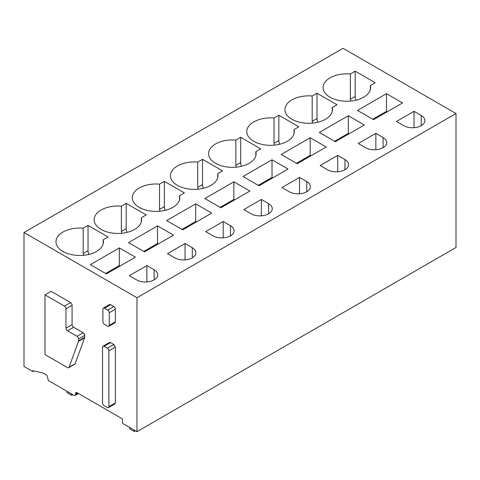 <?xml version="1.0" encoding="UTF-8"?>
<svg xmlns="http://www.w3.org/2000/svg" width="480" height="480" viewBox="0 0 480 480"><rect width="100%" height="100%" fill="white"/><g stroke="black" fill="none" stroke-linecap="round" stroke-linejoin="round"><path stroke-width="0.72" d="M102.54 403.002L102.54 347.214A2.16 1.248 -120 0 1 102.984 346.224A2.16 1.248 -120 0 1 104.064 346.332L107.346 348.228A2.16 1.248 -120 0 1 108.876 350.868L108.876 406.656A2.16 1.248 -120 0 1 108.426 407.646A2.16 1.248 -120 0 1 107.346 407.538L104.064 405.642A2.16 1.248 -120 0 1 102.54 403.002M108.426 407.646L114.912 403.902L115.362 402.912L115.362 347.124L113.832 344.478L110.55 342.588A2.16 1.248 -120 0 0 109.476 342.48L102.984 346.224M75.072 395.442A2.16 1.248 60 0 0 75.522 394.452L75.522 393.57A2.16 1.248 60 0 1 75.966 392.58A2.16 1.248 60 0 1 77.046 392.688L122.46 418.908L122.46 423.318L136.962 431.688L136.962 297.726L24 232.506L24 366.468L32.778 371.538L32.778 370.656L43.08 373.08L46.896 375.282L48.426 380.574L73.992 395.334A2.16 1.248 60 0 0 75.072 395.442L78.444 393.492M44.988 294.864L51.096 291.336L70.56 302.574A2.16 1.248 60 0 1 72.084 305.22L72.084 324.606L65.976 328.134A2.16 1.248 -120 0 0 67.506 330.774L77.046 336.282A2.16 1.248 -120 0 1 78.57 338.928L78.57 340.83A2.166 1.248 -120 0 1 78.486 341.364L69 367.296A2.16 1.248 -120 0 1 68.634 367.752A2.16 1.248 -120 0 1 67.56 367.644L44.988 354.618L44.988 294.864L64.452 306.096A2.16 1.248 -120 0 1 65.976 308.742L65.976 328.134M68.634 367.752L74.742 364.224A2.16 1.248 60 0 0 75.102 363.768L84.594 337.836A2.166 1.248 60 0 0 84.678 337.308L84.678 335.4A2.16 1.248 60 0 0 83.154 332.76L73.614 327.252A2.16 1.248 60 0 1 72.084 324.606M103.368 308.106L109.476 304.584A2.16 1.248 60 0 1 110.55 304.686L113.832 306.582A2.16 1.248 60 0 1 115.362 309.228L115.362 321.828A2.16 1.248 60 0 1 114.912 322.818L108.81 326.346A2.16 1.248 -120 0 0 109.254 325.356L109.254 312.75A2.16 1.248 -120 0 0 107.73 310.11L104.448 308.214A2.16 1.248 -120 0 0 103.368 308.106A2.16 1.248 -120 0 0 102.918 309.096L102.918 321.696A2.16 1.248 -120 0 0 104.448 324.342L107.73 326.238A2.16 1.248 -120 0 0 108.81 326.346M136.962 297.726L456 113.532L456 247.494L136.962 431.688M456 113.532L343.038 48.312L24 232.506M136.578 279.876A12.414 7.164 0 0 0 150.108 281.43A12.414 7.164 0 0 0 157.77 274.812A12.414 7.164 0 0 0 154.134 269.742L146.886 265.56L129.33 275.694L136.578 279.876M135.396 257.16L106.392 273.906L90.366 264.654L119.37 247.908L135.396 257.16M62.928 251.454A23.748 13.71 0 0 0 88.806 254.43A23.748 13.71 0 0 0 103.464 241.764A23.748 13.71 0 0 0 103.206 239.748L108.036 236.958L88.038 225.414L83.208 228.198A23.748 13.71 0 0 0 55.968 241.764A23.748 13.71 0 0 0 62.928 251.454M174.744 257.844A12.414 7.164 0 0 0 188.268 259.398A12.414 7.164 0 0 0 195.93 252.78A12.414 7.164 0 0 0 192.294 247.71L185.046 243.522L167.49 253.662L174.744 257.844M173.562 235.128L144.558 251.874L128.526 242.622L157.53 225.876L173.562 235.128M101.088 229.422A23.748 13.71 0 0 0 126.966 232.398A23.748 13.71 0 0 0 141.624 219.726A23.748 13.71 0 0 0 141.366 217.71L146.196 214.926L126.198 203.382L121.374 206.166A23.748 13.71 0 0 0 94.134 219.726A23.748 13.71 0 0 0 101.088 229.422M212.904 235.812A12.414 7.164 0 0 0 226.434 237.366A12.414 7.164 0 0 0 234.096 230.748A12.414 7.164 0 0 0 230.46 225.678L223.206 221.49L205.656 231.624L212.904 235.812M211.722 213.096L182.718 229.842L166.692 220.59L195.696 203.844L211.722 213.096M139.248 207.39A23.748 13.71 0 0 0 165.132 210.36A23.748 13.71 0 0 0 179.79 197.694A23.748 13.71 0 0 0 179.532 195.678L184.362 192.894L164.364 181.35L159.534 184.134A23.748 13.71 0 0 0 132.294 197.694A23.748 13.71 0 0 0 139.248 207.39M251.07 213.78A12.414 7.164 0 0 0 264.594 215.334A12.414 7.164 0 0 0 272.256 208.71A12.414 7.164 0 0 0 268.62 203.646L261.372 199.458L243.816 209.592L251.07 213.78M249.882 191.064L220.878 207.81L204.852 198.558L233.856 181.812L249.882 191.064M177.414 185.358A23.748 13.71 0 0 0 203.292 188.328A23.748 13.71 0 0 0 217.95 175.662A23.748 13.71 0 0 0 217.692 173.646L222.522 170.862L202.524 159.312L197.694 162.102A23.748 13.71 0 0 0 170.46 175.662A23.748 13.71 0 0 0 177.414 185.358M289.23 191.748A12.414 7.164 0 0 0 302.76 193.302A12.414 7.164 0 0 0 310.422 186.678A12.414 7.164 0 0 0 306.786 181.614L299.532 177.426L281.976 187.56L289.23 191.748M288.048 169.032L259.044 185.778L243.012 176.52L272.016 159.78L288.048 169.032M215.574 163.326A23.748 13.71 0 0 0 241.452 166.296A23.748 13.71 0 0 0 256.116 153.63A23.748 13.71 0 0 0 255.858 151.614L260.682 148.824L240.684 137.28L235.86 140.07A23.748 13.71 0 0 0 208.62 153.63A23.748 13.71 0 0 0 215.574 163.326M327.39 169.716A12.414 7.164 0 0 0 340.92 171.27A12.414 7.164 0 0 0 348.582 164.646A12.414 7.164 0 0 0 344.946 159.576L337.698 155.394L320.142 165.528L327.39 169.716M326.208 147L297.204 163.746L281.178 154.488L310.182 137.742L326.208 147M253.74 141.294A23.748 13.71 0 0 0 279.618 144.264A23.748 13.71 0 0 0 294.276 131.598A23.748 13.71 0 0 0 294.018 129.582L298.848 126.792L278.85 115.248L274.02 118.038A23.748 13.71 0 0 0 246.786 131.598A23.748 13.71 0 0 0 253.74 141.294M365.556 147.684A12.414 7.164 0 0 0 379.08 149.232A12.414 7.164 0 0 0 386.748 142.614A12.414 7.164 0 0 0 383.112 137.544L375.858 133.362L358.302 143.496L365.556 147.684M364.374 124.968L335.37 141.708L319.338 132.456L348.342 115.71L364.374 124.968M291.9 119.256A23.748 13.71 0 0 0 317.778 122.232A23.748 13.71 0 0 0 332.442 109.566A23.748 13.71 0 0 0 332.184 107.55L337.008 104.76L317.01 93.216L312.186 96A23.748 13.71 0 0 0 284.946 109.566A23.748 13.71 0 0 0 291.9 119.256M403.716 125.646A12.414 7.164 0 0 0 417.246 127.2A12.414 7.164 0 0 0 424.908 120.582A12.414 7.164 0 0 0 421.272 115.512L414.024 111.324L396.468 121.464L403.716 125.646M402.534 102.93L373.53 119.676L357.504 110.424L386.508 93.678L402.534 102.93M330.066 97.224A23.748 13.71 0 0 0 355.944 100.2A23.748 13.71 0 0 0 370.602 87.534A23.748 13.71 0 0 0 370.344 85.518L375.174 82.728L355.176 71.184L350.346 73.968A23.748 13.71 0 0 0 323.106 87.534A23.748 13.71 0 0 0 330.066 97.224M33.864 370.914L32.778 371.538M146.886 281.922L146.886 265.56M105.63 273.468L119.37 265.536L119.37 247.908M119.37 265.536L120.132 265.974M103.206 243.78L103.206 239.748M83.598 255.288L83.208 253.494L83.208 228.198M88.836 254.418A7.56 4.362 60 0 1 88.038 250.71L88.038 225.414M185.046 259.89L185.046 243.522M143.79 251.436L157.53 243.504L157.53 225.876M157.53 243.504L158.292 243.942M141.366 221.742L141.366 217.71M121.764 233.256L121.374 231.462L121.374 206.166M127.002 232.386A7.56 4.362 60 0 1 126.198 228.672L126.198 203.382M223.206 237.858L223.206 221.49M181.956 229.404L195.696 221.472L195.696 203.844M195.696 221.472L196.458 221.91M179.532 199.71L179.532 195.678M159.924 211.224L159.534 209.43L159.534 184.134M165.162 210.354A7.56 4.362 60 0 1 164.364 206.64L164.364 181.35M261.372 215.826L261.372 199.458M220.116 207.366L233.856 199.434L233.856 181.812M233.856 199.434L234.618 199.878M217.692 177.678L217.692 173.646M198.09 189.186L197.694 187.398L197.694 162.102M203.328 188.322A7.56 4.362 60 0 1 202.524 184.608L202.524 159.312M299.532 193.794L299.532 177.426M258.282 185.334L272.016 177.402L272.016 159.78M272.016 177.402L272.784 177.846M255.858 155.646L255.858 151.614M236.25 167.154L235.86 165.36L235.86 140.07M241.488 166.29A7.56 4.362 60 0 1 240.684 162.576L240.684 137.28M337.698 171.756L337.698 155.394M296.442 163.302L310.182 155.37L310.182 137.742M310.182 155.37L310.944 155.814M294.018 133.614L294.018 129.582M274.41 145.122L274.02 143.328L274.02 118.038M279.654 144.258A7.56 4.362 60 0 1 278.85 140.544L278.85 115.248M375.858 149.724L375.858 133.362M334.608 141.27L348.342 133.338L348.342 115.71M348.342 133.338L349.104 133.776M332.184 111.582L332.184 107.55M312.576 123.09L312.186 121.296L312.186 96M317.814 122.22A7.56 4.362 60 0 1 317.01 118.512L317.01 93.216M414.024 127.692L414.024 111.324M372.768 119.238L386.508 111.306L386.508 93.678M386.508 111.306L387.27 111.744M370.344 89.544L370.344 85.518M350.736 101.058L350.346 99.264L350.346 73.968M355.974 100.188A7.56 4.362 60 0 1 355.176 96.474L355.176 71.184M135.438 430.806L134.292 431.466L129.708 428.826L129.462 427.362M134.292 431.466L134.046 430.002M72.846 394.674L71.706 395.334L67.122 392.688L66.876 391.224M71.706 395.334L71.46 393.87M110.55 342.588L104.064 346.332M113.832 344.478L107.346 348.228M75.522 394.452L77.808 393.132M77.046 392.688L75.522 393.57M115.362 347.124L108.876 350.868M115.362 402.912L108.876 406.656M72.084 305.22L65.976 308.742M70.56 302.574L64.452 306.096M73.614 327.252L67.506 330.774M83.154 332.76L77.046 336.282M84.678 335.4L78.57 338.928M84.678 337.308L78.57 340.83M84.594 337.836L78.486 341.364M75.102 363.768L69 367.296M110.55 304.686L104.448 308.214M113.832 306.582L107.73 310.11M115.362 309.228L109.254 312.75M115.362 321.828L109.254 325.356M154.134 279.876L154.134 269.742M83.208 253.494L88.038 250.71M192.294 257.844L192.294 247.71M121.374 231.462L126.198 228.672M230.46 235.812L230.46 225.678M159.534 209.43L164.364 206.64M268.62 213.78L268.62 203.646M197.694 187.398L202.524 184.608M306.786 191.748L306.786 181.614M235.86 165.36L240.684 162.576M344.946 169.716L344.946 159.576M274.02 143.328L278.85 140.544M383.112 147.684L383.112 137.544M312.186 121.296L317.01 118.512M421.272 125.646L421.272 115.512M350.346 99.264L355.176 96.474"/></g></svg>
